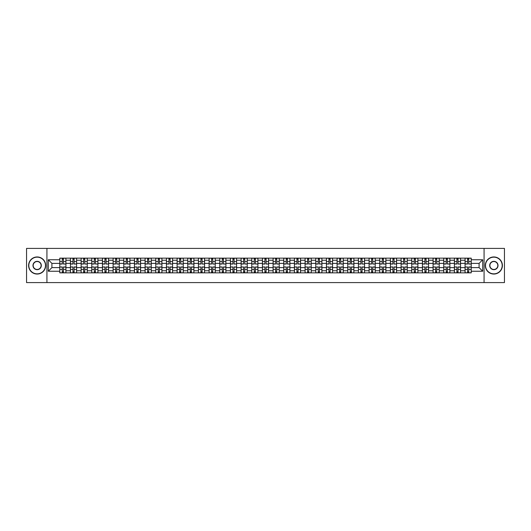 <?xml version="1.0" encoding="UTF-8"?>
<svg xmlns="http://www.w3.org/2000/svg" width="531" height="531" viewBox="0 0 531 531"><rect width="100%" height="100%" fill="white"/><g stroke="black" fill="none" stroke-linecap="round" stroke-linejoin="round"><path stroke-width="0.8" d="M484.073 282.592L504.45 282.592L504.45 248.408L26.55 248.408L26.55 282.592L484.073 282.592L484.073 248.408M70.444 272.848L70.444 260.236L65.93 260.236L65.93 272.848M65.93 260.236L65.93 258.152M70.444 260.236L70.444 258.152M76.597 258.152L76.597 272.848M81.11 272.848L81.11 258.152M87.263 258.152L87.263 272.848M91.777 272.848L91.777 258.152M97.93 258.152L97.93 272.848M102.437 272.848L102.437 258.152M108.596 258.152L108.596 272.848M113.103 272.848L113.103 258.152M119.256 258.152L119.256 272.848M123.769 272.848L123.769 258.152M129.922 258.152L129.922 272.848M134.436 272.848L134.436 258.152M140.589 258.152L140.589 272.848M145.102 272.848L145.102 258.152M151.255 258.152L151.255 272.848M155.769 272.848L155.769 258.152M161.922 258.152L161.922 272.848M166.435 272.848L166.435 258.152M172.588 258.152L172.588 272.848M177.102 272.848L177.102 258.152M183.255 258.152L183.255 272.848M187.762 272.848L187.762 258.152M193.915 258.152L193.915 272.848M198.428 272.848L198.428 258.152M204.581 258.152L204.581 272.848M209.095 272.848L209.095 258.152M215.247 258.152L215.247 272.848M219.761 272.848L219.761 258.152M225.914 258.152L225.914 272.848M230.427 272.848L230.427 258.152M236.58 258.152L236.58 272.848M241.094 272.848L241.094 258.152M247.247 258.152L247.247 272.848M251.76 272.848L251.76 258.152M257.913 258.152L257.913 272.848M262.42 272.848L262.42 258.152M268.58 258.152L268.58 272.848M273.087 272.848L273.087 258.152M279.24 258.152L279.24 272.848M283.753 272.848L283.753 258.152M289.906 258.152L289.906 272.848M294.42 272.848L294.42 258.152M300.573 258.152L300.573 272.848M305.086 272.848L305.086 258.152M311.239 258.152L311.239 272.848M315.753 272.848L315.753 258.152M321.905 258.152L321.905 272.848M326.419 272.848L326.419 258.152M332.572 258.152L332.572 272.848M337.085 272.848L337.085 258.152M343.238 258.152L343.238 272.848M347.745 272.848L347.745 258.152M353.898 258.152L353.898 272.848M358.412 272.848L358.412 258.152M364.565 258.152L364.565 272.848M369.078 272.848L369.078 258.152M375.231 258.152L375.231 272.848M379.745 272.848L379.745 258.152M385.898 258.152L385.898 272.848M390.411 272.848L390.411 258.152M396.564 258.152L396.564 272.848M401.078 272.848L401.078 258.152M407.231 258.152L407.231 272.848M411.744 272.848L411.744 258.152M417.897 258.152L417.897 272.848M422.404 272.848L422.404 258.152M428.563 258.152L428.563 272.848M433.07 272.848L433.07 258.152M439.223 258.152L439.223 272.848M443.737 272.848L443.737 258.152M449.89 258.152L449.89 272.848M454.403 272.848L454.403 258.152M460.556 258.152L460.556 272.848M465.07 272.848L465.07 258.152M465.07 267.617L460.556 267.617M454.403 267.617L449.89 267.617M443.737 267.617L439.223 267.617M433.07 267.617L428.563 267.617M422.404 267.617L417.897 267.617M411.744 267.617L407.231 267.617M401.078 267.617L396.564 267.617M390.411 267.617L385.898 267.617M379.745 267.617L375.231 267.617M369.078 267.617L364.565 267.617M358.412 267.617L353.898 267.617M347.745 267.617L343.238 267.617M337.085 267.617L332.572 267.617M326.419 267.617L321.905 267.617M315.753 267.617L311.239 267.617M305.086 267.617L300.573 267.617M294.42 267.617L289.906 267.617M283.753 267.617L279.24 267.617M273.087 267.617L268.58 267.617M262.42 267.617L257.913 267.617M251.76 267.617L247.247 267.617M241.094 267.617L236.58 267.617M230.427 267.617L225.914 267.617M219.761 267.617L215.247 267.617M209.095 267.617L204.581 267.617M198.428 267.617L193.915 267.617M187.762 267.617L183.255 267.617M177.102 267.617L172.588 267.617M166.435 267.617L161.922 267.617M155.769 267.617L151.255 267.617M145.102 267.617L140.589 267.617M134.436 267.617L129.922 267.617M123.769 267.617L119.256 267.617M113.103 267.617L108.596 267.617M102.437 267.617L97.93 267.617M91.777 267.617L87.263 267.617M81.11 267.617L76.597 267.617M70.444 267.617L65.93 267.617M465.07 263.383L460.556 263.383M454.403 263.383L449.89 263.383M443.737 263.383L439.223 263.383M433.07 263.383L428.563 263.383M422.404 263.383L417.897 263.383M411.744 263.383L407.231 263.383M401.078 263.383L396.564 263.383M390.411 263.383L385.898 263.383M379.745 263.383L375.231 263.383M369.078 263.383L364.565 263.383M358.412 263.383L353.898 263.383M347.745 263.383L343.238 263.383M337.085 263.383L332.572 263.383M326.419 263.383L321.905 263.383M315.753 263.383L311.239 263.383M305.086 263.383L300.573 263.383M294.42 263.383L289.906 263.383M283.753 263.383L279.24 263.383M273.087 263.383L268.58 263.383M262.42 263.383L257.913 263.383M251.76 263.383L247.247 263.383M241.094 263.383L236.58 263.383M230.427 263.383L225.914 263.383M219.761 263.383L215.247 263.383M209.095 263.383L204.581 263.383M198.428 263.383L193.915 263.383M187.762 263.383L183.255 263.383M177.102 263.383L172.588 263.383M166.435 263.383L161.922 263.383M155.769 263.383L151.255 263.383M145.102 263.383L140.589 263.383M134.436 263.383L129.922 263.383M123.769 263.383L119.256 263.383M113.103 263.383L108.596 263.383M102.437 263.383L97.93 263.383M91.777 263.383L87.263 263.383M81.11 263.383L76.597 263.383M70.444 263.383L65.93 263.383M51.912 267.617L59.777 267.617L59.777 263.383L51.912 263.383L51.912 267.617L48.294 271.241L48.294 259.759L59.777 259.759L59.777 263.383M471.223 263.383L471.223 267.617L479.088 267.617L479.088 263.383L471.223 263.383L471.223 258.152L59.777 258.152L59.777 259.759M471.223 259.759L482.706 259.759L482.706 271.241L471.223 271.241L471.223 267.617M59.777 267.617L59.777 272.848L471.223 272.848L471.223 271.241M59.777 271.241L48.294 271.241M46.927 282.592L46.927 248.408M63.435 271.826L62.273 271.826M62.273 259.174L63.435 259.174M74.101 271.826L72.939 271.826M72.939 259.174L74.101 259.174M84.768 271.826L83.606 271.826M83.606 259.174L84.768 259.174M95.434 271.826L94.272 271.826M94.272 259.174L95.434 259.174M106.1 271.826L104.932 271.826M104.932 259.174L106.1 259.174M116.76 271.826L115.599 271.826M115.599 259.174L116.76 259.174M127.427 271.826L126.265 271.826M126.265 259.174L127.427 259.174M138.093 271.826L136.932 271.826M136.932 259.174L138.093 259.174M148.76 271.826L147.598 271.826M147.598 259.174L148.76 259.174M159.426 271.826L158.265 271.826M158.265 259.174L159.426 259.174M170.093 271.826L168.931 271.826M168.931 259.174L170.093 259.174M180.759 271.826L179.597 271.826M179.597 259.174L180.759 259.174M191.419 271.826L190.257 271.826M190.257 259.174L191.419 259.174M202.085 271.826L200.924 271.826M200.924 259.174L202.085 259.174M212.752 271.826L211.59 271.826M211.59 259.174L212.752 259.174M223.418 271.826L222.257 271.826M222.257 259.174L223.418 259.174M234.085 271.826L232.923 271.826M232.923 259.174L234.085 259.174M244.751 271.826L243.59 271.826M243.59 259.174L244.751 259.174M255.418 271.826L254.256 271.826M254.256 259.174L255.418 259.174M266.084 271.826L264.916 271.826M264.916 259.174L266.084 259.174M276.744 271.826L275.582 271.826M275.582 259.174L276.744 259.174M287.41 271.826L286.249 271.826M286.249 259.174L287.41 259.174M298.077 271.826L296.915 271.826M296.915 259.174L298.077 259.174M308.743 271.826L307.582 271.826M307.582 259.174L308.743 259.174M319.41 271.826L318.248 271.826M318.248 259.174L319.41 259.174M330.076 271.826L328.915 271.826M328.915 259.174L330.076 259.174M340.743 271.826L339.581 271.826M339.581 259.174L340.743 259.174M351.403 271.826L350.241 271.826M350.241 259.174L351.403 259.174M362.069 271.826L360.907 271.826M360.907 259.174L362.069 259.174M372.735 271.826L371.574 271.826M371.574 259.174L372.735 259.174M383.402 271.826L382.24 271.826M382.24 259.174L383.402 259.174M394.068 271.826L392.907 271.826M392.907 259.174L394.068 259.174M404.735 271.826L403.573 271.826M403.573 259.174L404.735 259.174M415.401 271.826L414.24 271.826M414.24 259.174L415.401 259.174M426.068 271.826L424.9 271.826M424.9 259.174L426.068 259.174M436.728 271.826L435.566 271.826M435.566 259.174L436.728 259.174M447.394 271.826L446.232 271.826M446.232 259.174L447.394 259.174M458.061 271.826L456.899 271.826M456.899 259.174L458.061 259.174M468.727 271.826L467.565 271.826M467.565 259.174L468.727 259.174M48.294 259.759L51.912 263.383M479.088 267.617L482.706 271.241M479.088 263.383L482.706 259.759M63.435 263.887L65.897 264.033L63.435 264.033L63.435 258.219L65.897 258.219L64.463 258.219M65.897 263.887L65.897 258.219M62.273 259.108L63.435 259.108M62.273 258.219L59.811 258.219L59.811 264.033L62.273 264.033L62.273 258.219L63.435 258.219M62.273 267.113L59.811 266.967L62.273 266.967L62.273 272.781L59.811 272.781L61.244 272.781M59.811 267.113L59.811 272.781M63.435 271.892L62.273 271.892M63.435 272.781L65.897 272.781L65.897 266.967L63.435 266.967L63.435 272.781L62.273 272.781M74.101 263.887L76.564 264.033L74.101 264.033L74.101 258.219L76.564 258.219L75.123 258.219M76.564 263.887L76.564 258.219M72.939 259.108L74.101 259.108M72.939 258.219L70.477 258.219L70.477 264.033L72.939 264.033L72.939 258.219L74.101 258.219M84.768 263.887L87.23 264.033L84.768 264.033L84.768 258.219L87.23 258.219L85.79 258.219M87.23 263.887L87.23 258.219M83.606 259.108L84.768 259.108M83.606 258.219L81.143 258.219L81.143 264.033L83.606 264.033L83.606 258.219L84.768 258.219M72.939 267.113L70.477 266.967L72.939 266.967L72.939 272.781L70.477 272.781L71.911 272.781M70.477 267.113L70.477 272.781M74.101 271.892L72.939 271.892M74.101 272.781L76.564 272.781L76.564 266.967L74.101 266.967L74.101 272.781L72.939 272.781M83.606 267.113L81.143 266.967L83.606 266.967L83.606 272.781L81.143 272.781L82.577 272.781M81.143 267.113L81.143 272.781M84.768 271.892L83.606 271.892M84.768 272.781L87.23 272.781L87.23 266.967L84.768 266.967L84.768 272.781L83.606 272.781M37.15 273.843A8.343 8.343 0 0 0 45.487 265.5A8.343 8.343 0 0 0 37.15 257.157A8.343 8.343 0 0 0 28.807 265.5A8.343 8.343 0 0 0 37.15 273.843M37.15 256.951A8.549 8.549 0 0 1 45.693 265.5A8.549 8.549 0 0 1 37.15 274.049A8.549 8.549 0 0 1 28.601 265.5A8.549 8.549 0 0 1 37.15 256.951M37.15 269.668A4.168 4.168 0 0 1 32.975 265.5A4.168 4.168 0 0 1 37.15 261.332A4.168 4.168 0 0 1 41.318 265.5A4.168 4.168 0 0 1 37.15 269.668M37.15 261.537A3.963 3.963 0 0 0 33.181 265.5A3.963 3.963 0 0 0 37.15 269.463A3.963 3.963 0 0 0 41.113 265.5A3.963 3.963 0 0 0 37.15 261.537M493.85 273.843A8.343 8.343 0 0 0 502.193 265.5A8.343 8.343 0 0 0 493.85 257.157A8.343 8.343 0 0 0 485.513 265.5A8.343 8.343 0 0 0 493.85 273.843M493.85 256.951A8.549 8.549 0 0 1 502.399 265.5A8.549 8.549 0 0 1 493.85 274.049A8.549 8.549 0 0 1 485.307 265.5A8.549 8.549 0 0 1 493.85 256.951M493.85 269.668A4.168 4.168 0 0 1 489.682 265.5A4.168 4.168 0 0 1 493.85 261.332A4.168 4.168 0 0 1 498.025 265.5A4.168 4.168 0 0 1 493.85 269.668M493.85 261.537A3.963 3.963 0 0 0 489.887 265.5A3.963 3.963 0 0 0 493.85 269.463A3.963 3.963 0 0 0 497.819 265.5A3.963 3.963 0 0 0 493.85 261.537M95.434 263.887L97.89 264.033L95.434 264.033L95.434 258.219L97.89 258.219L96.456 258.219M97.89 263.887L97.89 258.219M94.272 259.108L95.434 259.108M94.272 258.219L91.81 258.219L91.81 264.033L94.272 264.033L94.272 258.219L95.434 258.219M106.1 263.887L108.556 264.033L106.1 264.033L106.1 258.219L108.556 258.219L107.123 258.219M108.556 263.887L108.556 258.219M104.932 259.108L106.1 259.108M104.932 258.219L102.476 258.219L102.476 264.033L104.932 264.033L104.932 258.219L106.1 258.219M116.76 263.887L119.223 264.033L116.76 264.033L116.76 258.219L119.223 258.219L117.789 258.219M119.223 263.887L119.223 258.219M115.599 259.108L116.76 259.108M115.599 258.219L113.136 258.219L113.136 264.033L115.599 264.033L115.599 258.219L116.76 258.219M94.272 267.113L91.81 266.967L94.272 266.967L94.272 272.781L91.81 272.781L93.244 272.781M91.81 267.113L91.81 272.781M95.434 271.892L94.272 271.892M95.434 272.781L97.89 272.781L97.89 266.967L95.434 266.967L95.434 272.781L94.272 272.781M104.932 267.113L102.476 266.967L104.932 266.967L104.932 272.781L102.476 272.781L103.91 272.781M102.476 267.113L102.476 272.781M106.1 271.892L104.932 271.892M106.1 272.781L108.556 272.781L108.556 266.967L106.1 266.967L106.1 272.781L104.932 272.781M115.599 267.113L113.136 266.967L115.599 266.967L115.599 272.781L113.136 272.781L114.577 272.781M113.136 267.113L113.136 272.781M116.76 271.892L115.599 271.892M116.76 272.781L119.223 272.781L119.223 266.967L116.76 266.967L116.76 272.781L115.599 272.781M127.427 263.887L129.889 264.033L127.427 264.033L127.427 258.219L129.889 258.219L128.456 258.219M129.889 263.887L129.889 258.219M126.265 259.108L127.427 259.108M126.265 258.219L123.803 258.219L123.803 264.033L126.265 264.033L126.265 258.219L127.427 258.219M126.265 267.113L123.803 266.967L126.265 266.967L126.265 272.781L123.803 272.781L125.243 272.781M123.803 267.113L123.803 272.781M127.427 271.892L126.265 271.892M127.427 272.781L129.889 272.781L129.889 266.967L127.427 266.967L127.427 272.781L126.265 272.781M138.093 263.887L140.556 264.033L138.093 264.033L138.093 258.219L140.556 258.219L139.122 258.219M140.556 263.887L140.556 258.219M136.932 259.108L138.093 259.108M136.932 258.219L134.469 258.219L134.469 264.033L136.932 264.033L136.932 258.219L138.093 258.219M136.932 267.113L134.469 266.967L136.932 266.967L136.932 272.781L134.469 272.781L135.909 272.781M134.469 267.113L134.469 272.781M138.093 271.892L136.932 271.892M138.093 272.781L140.556 272.781L140.556 266.967L138.093 266.967L138.093 272.781L136.932 272.781M148.76 263.887L151.222 264.033L148.76 264.033L148.76 258.219L151.222 258.219L149.788 258.219M151.222 263.887L151.222 258.219M147.598 259.108L148.76 259.108M147.598 258.219L145.136 258.219L145.136 264.033L147.598 264.033L147.598 258.219L148.76 258.219M147.598 267.113L145.136 266.967L147.598 266.967L147.598 272.781L145.136 272.781L146.569 272.781M145.136 267.113L145.136 272.781M148.76 271.892L147.598 271.892M148.76 272.781L151.222 272.781L151.222 266.967L148.76 266.967L148.76 272.781L147.598 272.781M159.426 263.887L161.889 264.033L159.426 264.033L159.426 258.219L161.889 258.219L160.448 258.219M161.889 263.887L161.889 258.219M158.265 259.108L159.426 259.108M158.265 258.219L155.802 258.219L155.802 264.033L158.265 264.033L158.265 258.219L159.426 258.219M158.265 267.113L155.802 266.967L158.265 266.967L158.265 272.781L155.802 272.781L157.236 272.781M155.802 267.113L155.802 272.781M159.426 271.892L158.265 271.892M159.426 272.781L161.889 272.781L161.889 266.967L159.426 266.967L159.426 272.781L158.265 272.781M170.093 263.887L172.555 264.033L170.093 264.033L170.093 258.219L172.555 258.219L171.115 258.219M172.555 263.887L172.555 258.219M168.931 259.108L170.093 259.108M168.931 258.219L166.469 258.219L166.469 264.033L168.931 264.033L168.931 258.219L170.093 258.219M180.759 263.887L183.215 264.033L180.759 264.033L180.759 258.219L183.215 258.219L181.781 258.219M183.215 263.887L183.215 258.219M179.597 259.108L180.759 259.108M179.597 258.219L177.135 258.219L177.135 264.033L179.597 264.033L179.597 258.219L180.759 258.219M191.419 263.887L193.881 264.033L191.419 264.033L191.419 258.219L193.881 258.219L192.448 258.219M193.881 263.887L193.881 258.219M190.257 259.108L191.419 259.108M190.257 258.219L187.801 258.219L187.801 264.033L190.257 264.033L190.257 258.219L191.419 258.219M202.085 263.887L204.548 264.033L202.085 264.033L202.085 258.219L204.548 258.219L203.114 258.219M204.548 263.887L204.548 258.219M200.924 259.108L202.085 259.108M200.924 258.219L198.461 258.219L198.461 264.033L200.924 264.033L200.924 258.219L202.085 258.219M212.752 263.887L215.214 264.033L212.752 264.033L212.752 258.219L215.214 258.219L213.781 258.219M215.214 263.887L215.214 258.219M211.59 259.108L212.752 259.108M211.59 258.219L209.128 258.219L209.128 264.033L211.59 264.033L211.59 258.219L212.752 258.219M223.418 263.887L225.881 264.033L223.418 264.033L223.418 258.219L225.881 258.219L224.447 258.219M225.881 263.887L225.881 258.219M222.257 259.108L223.418 259.108M222.257 258.219L219.794 258.219L219.794 264.033L222.257 264.033L222.257 258.219L223.418 258.219M168.931 267.113L166.469 266.967L168.931 266.967L168.931 272.781L166.469 272.781L167.902 272.781M166.469 267.113L166.469 272.781M170.093 271.892L168.931 271.892M170.093 272.781L172.555 272.781L172.555 266.967L170.093 266.967L170.093 272.781L168.931 272.781M179.597 267.113L177.135 266.967L179.597 266.967L179.597 272.781L177.135 272.781L178.569 272.781M177.135 267.113L177.135 272.781M180.759 271.892L179.597 271.892M180.759 272.781L183.215 272.781L183.215 266.967L180.759 266.967L180.759 272.781L179.597 272.781M190.257 267.113L187.801 266.967L190.257 266.967L190.257 272.781L187.801 272.781L189.235 272.781M187.801 267.113L187.801 272.781M191.419 271.892L190.257 271.892M191.419 272.781L193.881 272.781L193.881 266.967L191.419 266.967L191.419 272.781L190.257 272.781M200.924 267.113L198.461 266.967L200.924 266.967L200.924 272.781L198.461 272.781L199.902 272.781M198.461 267.113L198.461 272.781M202.085 271.892L200.924 271.892M202.085 272.781L204.548 272.781L204.548 266.967L202.085 266.967L202.085 272.781L200.924 272.781M211.59 267.113L209.128 266.967L211.59 266.967L211.59 272.781L209.128 272.781L210.568 272.781M209.128 267.113L209.128 272.781M212.752 271.892L211.59 271.892M212.752 272.781L215.214 272.781L215.214 266.967L212.752 266.967L212.752 272.781L211.59 272.781M222.257 267.113L219.794 266.967L222.257 266.967L222.257 272.781L219.794 272.781L221.228 272.781M219.794 267.113L219.794 272.781M223.418 271.892L222.257 271.892M223.418 272.781L225.881 272.781L225.881 266.967L223.418 266.967L223.418 272.781L222.257 272.781M234.085 263.887L236.547 264.033L234.085 264.033L234.085 258.219L236.547 258.219L235.107 258.219M236.547 263.887L236.547 258.219M232.923 259.108L234.085 259.108M232.923 258.219L230.461 258.219L230.461 264.033L232.923 264.033L232.923 258.219L234.085 258.219M232.923 267.113L230.461 266.967L232.923 266.967L232.923 272.781L230.461 272.781L231.894 272.781M230.461 267.113L230.461 272.781M234.085 271.892L232.923 271.892M234.085 272.781L236.547 272.781L236.547 266.967L234.085 266.967L234.085 272.781L232.923 272.781M244.751 263.887L247.214 264.033L244.751 264.033L244.751 258.219L247.214 258.219L245.773 258.219M247.214 263.887L247.214 258.219M243.59 259.108L244.751 259.108M243.59 258.219L241.127 258.219L241.127 264.033L243.59 264.033L243.59 258.219L244.751 258.219M243.59 267.113L241.127 266.967L243.59 266.967L243.59 272.781L241.127 272.781L242.561 272.781M241.127 267.113L241.127 272.781M244.751 271.892L243.59 271.892M244.751 272.781L247.214 272.781L247.214 266.967L244.751 266.967L244.751 272.781L243.59 272.781M255.418 263.887L257.88 264.033L255.418 264.033L255.418 258.219L257.88 258.219L256.44 258.219M257.88 263.887L257.88 258.219M254.256 259.108L255.418 259.108M254.256 258.219L251.794 258.219L251.794 264.033L254.256 264.033L254.256 258.219L255.418 258.219M254.256 267.113L251.794 266.967L254.256 266.967L254.256 272.781L251.794 272.781L253.227 272.781M251.794 267.113L251.794 272.781M255.418 271.892L254.256 271.892M255.418 272.781L257.88 272.781L257.88 266.967L255.418 266.967L255.418 272.781L254.256 272.781M266.084 263.887L268.54 264.033L266.084 264.033L266.084 258.219L268.54 258.219L267.106 258.219M268.54 263.887L268.54 258.219M264.916 259.108L266.084 259.108M264.916 258.219L262.46 258.219L262.46 264.033L264.916 264.033L264.916 258.219L266.084 258.219M264.916 267.113L262.46 266.967L264.916 266.967L264.916 272.781L262.46 272.781L263.894 272.781M262.46 267.113L262.46 272.781M266.084 271.892L264.916 271.892M266.084 272.781L268.54 272.781L268.54 266.967L266.084 266.967L266.084 272.781L264.916 272.781M276.744 263.887L279.206 264.033L276.744 264.033L276.744 258.219L279.206 258.219L277.773 258.219M279.206 263.887L279.206 258.219M275.582 259.108L276.744 259.108M275.582 258.219L273.12 258.219L273.12 264.033L275.582 264.033L275.582 258.219L276.744 258.219M275.582 267.113L273.12 266.967L275.582 266.967L275.582 272.781L273.12 272.781L274.56 272.781M273.12 267.113L273.12 272.781M276.744 271.892L275.582 271.892M276.744 272.781L279.206 272.781L279.206 266.967L276.744 266.967L276.744 272.781L275.582 272.781M287.41 263.887L289.873 264.033L287.41 264.033L287.41 258.219L289.873 258.219L288.439 258.219M289.873 263.887L289.873 258.219M286.249 259.108L287.41 259.108M286.249 258.219L283.786 258.219L283.786 264.033L286.249 264.033L286.249 258.219L287.41 258.219M286.249 267.113L283.786 266.967L286.249 266.967L286.249 272.781L283.786 272.781L285.227 272.781M283.786 267.113L283.786 272.781M287.41 271.892L286.249 271.892M287.41 272.781L289.873 272.781L289.873 266.967L287.41 266.967L287.41 272.781L286.249 272.781M298.077 263.887L300.539 264.033L298.077 264.033L298.077 258.219L300.539 258.219L299.106 258.219M300.539 263.887L300.539 258.219M296.915 259.108L298.077 259.108M296.915 258.219L294.453 258.219L294.453 264.033L296.915 264.033L296.915 258.219L298.077 258.219M296.915 267.113L294.453 266.967L296.915 266.967L296.915 272.781L294.453 272.781L295.893 272.781M294.453 267.113L294.453 272.781M298.077 271.892L296.915 271.892M298.077 272.781L300.539 272.781L300.539 266.967L298.077 266.967L298.077 272.781L296.915 272.781M308.743 263.887L311.206 264.033L308.743 264.033L308.743 258.219L311.206 258.219L309.772 258.219M311.206 263.887L311.206 258.219M307.582 259.108L308.743 259.108M307.582 258.219L305.119 258.219L305.119 264.033L307.582 264.033L307.582 258.219L308.743 258.219M307.582 267.113L305.119 266.967L307.582 266.967L307.582 272.781L305.119 272.781L306.553 272.781M305.119 267.113L305.119 272.781M308.743 271.892L307.582 271.892M308.743 272.781L311.206 272.781L311.206 266.967L308.743 266.967L308.743 272.781L307.582 272.781M319.41 263.887L321.872 264.033L319.41 264.033L319.41 258.219L321.872 258.219L320.432 258.219M321.872 263.887L321.872 258.219M318.248 259.108L319.41 259.108M318.248 258.219L315.786 258.219L315.786 264.033L318.248 264.033L318.248 258.219L319.41 258.219M318.248 267.113L315.786 266.967L318.248 266.967L318.248 272.781L315.786 272.781L317.219 272.781M315.786 267.113L315.786 272.781M319.41 271.892L318.248 271.892M319.41 272.781L321.872 272.781L321.872 266.967L319.41 266.967L319.41 272.781L318.248 272.781M330.076 263.887L332.539 264.033L330.076 264.033L330.076 258.219L332.539 258.219L331.098 258.219M332.539 263.887L332.539 258.219M328.915 259.108L330.076 259.108M328.915 258.219L326.452 258.219L326.452 264.033L328.915 264.033L328.915 258.219L330.076 258.219M328.915 267.113L326.452 266.967L328.915 266.967L328.915 272.781L326.452 272.781L327.886 272.781M326.452 267.113L326.452 272.781M330.076 271.892L328.915 271.892M330.076 272.781L332.539 272.781L332.539 266.967L330.076 266.967L330.076 272.781L328.915 272.781M340.743 263.887L343.199 264.033L340.743 264.033L340.743 258.219L343.199 258.219L341.765 258.219M343.199 263.887L343.199 258.219M339.581 259.108L340.743 259.108M339.581 258.219L337.119 258.219L337.119 264.033L339.581 264.033L339.581 258.219L340.743 258.219M339.581 267.113L337.119 266.967L339.581 266.967L339.581 272.781L337.119 272.781L338.552 272.781M337.119 267.113L337.119 272.781M340.743 271.892L339.581 271.892M340.743 272.781L343.199 272.781L343.199 266.967L340.743 266.967L340.743 272.781L339.581 272.781M351.403 263.887L353.865 264.033L351.403 264.033L351.403 258.219L353.865 258.219L352.431 258.219M353.865 263.887L353.865 258.219M350.241 259.108L351.403 259.108M350.241 258.219L347.785 258.219L347.785 264.033L350.241 264.033L350.241 258.219L351.403 258.219M350.241 267.113L347.785 266.967L350.241 266.967L350.241 272.781L347.785 272.781L349.219 272.781M347.785 267.113L347.785 272.781M351.403 271.892L350.241 271.892M351.403 272.781L353.865 272.781L353.865 266.967L351.403 266.967L351.403 272.781L350.241 272.781M362.069 263.887L364.531 264.033L362.069 264.033L362.069 258.219L364.531 258.219L363.098 258.219M364.531 263.887L364.531 258.219M360.907 259.108L362.069 259.108M360.907 258.219L358.445 258.219L358.445 264.033L360.907 264.033L360.907 258.219L362.069 258.219M360.907 267.113L358.445 266.967L360.907 266.967L360.907 272.781L358.445 272.781L359.885 272.781M358.445 267.113L358.445 272.781M362.069 271.892L360.907 271.892M362.069 272.781L364.531 272.781L364.531 266.967L362.069 266.967L362.069 272.781L360.907 272.781M372.735 263.887L375.198 264.033L372.735 264.033L372.735 258.219L375.198 258.219L373.764 258.219M375.198 263.887L375.198 258.219M371.574 259.108L372.735 259.108M371.574 258.219L369.111 258.219L369.111 264.033L371.574 264.033L371.574 258.219L372.735 258.219M371.574 267.113L369.111 266.967L371.574 266.967L371.574 272.781L369.111 272.781L370.552 272.781M369.111 267.113L369.111 272.781M372.735 271.892L371.574 271.892M372.735 272.781L375.198 272.781L375.198 266.967L372.735 266.967L372.735 272.781L371.574 272.781M383.402 263.887L385.864 264.033L383.402 264.033L383.402 258.219L385.864 258.219L384.431 258.219M385.864 263.887L385.864 258.219M382.24 259.108L383.402 259.108M382.24 258.219L379.778 258.219L379.778 264.033L382.24 264.033L382.24 258.219L383.402 258.219M382.24 267.113L379.778 266.967L382.24 266.967L382.24 272.781L379.778 272.781L381.212 272.781M379.778 267.113L379.778 272.781M383.402 271.892L382.24 271.892M383.402 272.781L385.864 272.781L385.864 266.967L383.402 266.967L383.402 272.781L382.24 272.781M394.068 263.887L396.531 264.033L394.068 264.033L394.068 258.219L396.531 258.219L395.091 258.219M396.531 263.887L396.531 258.219M392.907 259.108L394.068 259.108M392.907 258.219L390.444 258.219L390.444 264.033L392.907 264.033L392.907 258.219L394.068 258.219M392.907 267.113L390.444 266.967L392.907 266.967L392.907 272.781L390.444 272.781L391.878 272.781M390.444 267.113L390.444 272.781M394.068 271.892L392.907 271.892M394.068 272.781L396.531 272.781L396.531 266.967L394.068 266.967L394.068 272.781L392.907 272.781M404.735 263.887L407.197 264.033L404.735 264.033L404.735 258.219L407.197 258.219L405.757 258.219M407.197 263.887L407.197 258.219M403.573 259.108L404.735 259.108M403.573 258.219L401.111 258.219L401.111 264.033L403.573 264.033L403.573 258.219L404.735 258.219M403.573 267.113L401.111 266.967L403.573 266.967L403.573 272.781L401.111 272.781L402.544 272.781M401.111 267.113L401.111 272.781M404.735 271.892L403.573 271.892M404.735 272.781L407.197 272.781L407.197 266.967L404.735 266.967L404.735 272.781L403.573 272.781M415.401 263.887L417.864 264.033L415.401 264.033L415.401 258.219L417.864 258.219L416.423 258.219M417.864 263.887L417.864 258.219M414.24 259.108L415.401 259.108M414.24 258.219L411.777 258.219L411.777 264.033L414.24 264.033L414.24 258.219L415.401 258.219M414.24 267.113L411.777 266.967L414.24 266.967L414.24 272.781L411.777 272.781L413.211 272.781M411.777 267.113L411.777 272.781M415.401 271.892L414.24 271.892M415.401 272.781L417.864 272.781L417.864 266.967L415.401 266.967L415.401 272.781L414.24 272.781M426.068 263.887L428.524 264.033L426.068 264.033L426.068 258.219L428.524 258.219L427.09 258.219M428.524 263.887L428.524 258.219M424.9 259.108L426.068 259.108M424.9 258.219L422.444 258.219L422.444 264.033L424.9 264.033L424.9 258.219L426.068 258.219M424.9 267.113L422.444 266.967L424.9 266.967L424.9 272.781L422.444 272.781L423.877 272.781M422.444 267.113L422.444 272.781M426.068 271.892L424.9 271.892M426.068 272.781L428.524 272.781L428.524 266.967L426.068 266.967L426.068 272.781L424.9 272.781M436.728 263.887L439.19 264.033L436.728 264.033L436.728 258.219L439.19 258.219L437.756 258.219M439.19 263.887L439.19 258.219M435.566 259.108L436.728 259.108M435.566 258.219L433.11 258.219L433.11 264.033L435.566 264.033L435.566 258.219L436.728 258.219M435.566 267.113L433.11 266.967L435.566 266.967L435.566 272.781L433.11 272.781L434.544 272.781M433.11 267.113L433.11 272.781M436.728 271.892L435.566 271.892M436.728 272.781L439.19 272.781L439.19 266.967L436.728 266.967L436.728 272.781L435.566 272.781M447.394 263.887L449.857 264.033L447.394 264.033L447.394 258.219L449.857 258.219L448.423 258.219M449.857 263.887L449.857 258.219M446.232 259.108L447.394 259.108M446.232 258.219L443.77 258.219L443.77 264.033L446.232 264.033L446.232 258.219L447.394 258.219M446.232 267.113L443.77 266.967L446.232 266.967L446.232 272.781L443.77 272.781L445.21 272.781M443.77 267.113L443.77 272.781M447.394 271.892L446.232 271.892M447.394 272.781L449.857 272.781L449.857 266.967L447.394 266.967L447.394 272.781L446.232 272.781M458.061 263.887L460.523 264.033L458.061 264.033L458.061 258.219L460.523 258.219L459.089 258.219M460.523 263.887L460.523 258.219M456.899 259.108L458.061 259.108M456.899 258.219L454.436 258.219L454.436 264.033L456.899 264.033L456.899 258.219L458.061 258.219M456.899 267.113L454.436 266.967L456.899 266.967L456.899 272.781L454.436 272.781L455.877 272.781M454.436 267.113L454.436 272.781M458.061 271.892L456.899 271.892M458.061 272.781L460.523 272.781L460.523 266.967L458.061 266.967L458.061 272.781L456.899 272.781M468.727 263.887L471.189 264.033L468.727 264.033L468.727 258.219L471.189 258.219L469.756 258.219M471.189 263.887L471.189 258.219M467.565 259.108L468.727 259.108M467.565 258.219L465.103 258.219L465.103 264.033L467.565 264.033L467.565 258.219L468.727 258.219M467.565 267.113L465.103 266.967L467.565 266.967L467.565 272.781L465.103 272.781L466.537 272.781M465.103 267.113L465.103 272.781M468.727 271.892L467.565 271.892M468.727 272.781L471.189 272.781L471.189 266.967L468.727 266.967L468.727 272.781L467.565 272.781M454.403 260.236L449.89 260.236M443.737 260.236L439.223 260.236M433.07 260.236L428.563 260.236M422.404 260.236L417.897 260.236M411.744 260.236L407.231 260.236M401.078 260.236L396.564 260.236M390.411 260.236L385.898 260.236M379.745 260.236L375.231 260.236M369.078 260.236L364.565 260.236M358.412 260.236L353.898 260.236M347.745 260.236L343.238 260.236M337.085 260.236L332.572 260.236M326.419 260.236L321.905 260.236M315.753 260.236L311.239 260.236M305.086 260.236L300.573 260.236M294.42 260.236L289.906 260.236M283.753 260.236L279.24 260.236M273.087 260.236L268.58 260.236M262.42 260.236L257.913 260.236M251.76 260.236L247.247 260.236M241.094 260.236L236.58 260.236M230.427 260.236L225.914 260.236M219.761 260.236L215.247 260.236M209.095 260.236L204.581 260.236M198.428 260.236L193.915 260.236M187.762 260.236L183.255 260.236M177.102 260.236L172.588 260.236M166.435 260.236L161.922 260.236M155.769 260.236L151.255 260.236M145.102 260.236L140.589 260.236M134.436 260.236L129.922 260.236M123.769 260.236L119.256 260.236M113.103 260.236L108.596 260.236M102.437 260.236L97.93 260.236M91.777 260.236L87.263 260.236M81.11 260.236L76.597 260.236M465.07 260.236L460.556 260.236M454.403 270.764L449.89 270.764M443.737 270.764L439.223 270.764M433.07 270.764L428.563 270.764M422.404 270.764L417.897 270.764M411.744 270.764L407.231 270.764M401.078 270.764L396.564 270.764M390.411 270.764L385.898 270.764M379.745 270.764L375.231 270.764M369.078 270.764L364.565 270.764M358.412 270.764L353.898 270.764M347.745 270.764L343.238 270.764M337.085 270.764L332.572 270.764M326.419 270.764L321.905 270.764M315.753 270.764L311.239 270.764M305.086 270.764L300.573 270.764M294.42 270.764L289.906 270.764M283.753 270.764L279.24 270.764M273.087 270.764L268.58 270.764M262.42 270.764L257.913 270.764M251.76 270.764L247.247 270.764M241.094 270.764L236.58 270.764M230.427 270.764L225.914 270.764M219.761 270.764L215.247 270.764M209.095 270.764L204.581 270.764M198.428 270.764L193.915 270.764M187.762 270.764L183.255 270.764M177.102 270.764L172.588 270.764M166.435 270.764L161.922 270.764M155.769 270.764L151.255 270.764M145.102 270.764L140.589 270.764M134.436 270.764L129.922 270.764M123.769 270.764L119.256 270.764M113.103 270.764L108.596 270.764M102.437 270.764L97.93 270.764M91.777 270.764L87.263 270.764M81.11 270.764L76.597 270.764M70.444 270.764L65.93 270.764M465.07 270.764L460.556 270.764M63.435 261.577L65.897 261.577M59.811 263.887L62.273 263.887M59.811 261.577L62.273 261.577M62.273 269.423L59.811 269.423M65.897 267.113L63.435 267.113M65.897 269.423L63.435 269.423M74.101 261.577L76.564 261.577M70.477 263.887L72.939 263.887M70.477 261.577L72.939 261.577M84.768 261.577L87.23 261.577M81.143 263.887L83.606 263.887M81.143 261.577L83.606 261.577M72.939 269.423L70.477 269.423M76.564 267.113L74.101 267.113M76.564 269.423L74.101 269.423M83.606 269.423L81.143 269.423M87.23 267.113L84.768 267.113M87.23 269.423L84.768 269.423M95.434 261.577L97.89 261.577M91.81 263.887L94.272 263.887M91.81 261.577L94.272 261.577M106.1 261.577L108.556 261.577M102.476 263.887L104.932 263.887M102.476 261.577L104.932 261.577M116.76 261.577L119.223 261.577M113.136 263.887L115.599 263.887M113.136 261.577L115.599 261.577M94.272 269.423L91.81 269.423M97.89 267.113L95.434 267.113M97.89 269.423L95.434 269.423M104.932 269.423L102.476 269.423M108.556 267.113L106.1 267.113M108.556 269.423L106.1 269.423M115.599 269.423L113.136 269.423M119.223 267.113L116.76 267.113M119.223 269.423L116.76 269.423M127.427 261.577L129.889 261.577M123.803 263.887L126.265 263.887M123.803 261.577L126.265 261.577M126.265 269.423L123.803 269.423M129.889 267.113L127.427 267.113M129.889 269.423L127.427 269.423M138.093 261.577L140.556 261.577M134.469 263.887L136.932 263.887M134.469 261.577L136.932 261.577M136.932 269.423L134.469 269.423M140.556 267.113L138.093 267.113M140.556 269.423L138.093 269.423M148.76 261.577L151.222 261.577M145.136 263.887L147.598 263.887M145.136 261.577L147.598 261.577M147.598 269.423L145.136 269.423M151.222 267.113L148.76 267.113M151.222 269.423L148.76 269.423M159.426 261.577L161.889 261.577M155.802 263.887L158.265 263.887M155.802 261.577L158.265 261.577M158.265 269.423L155.802 269.423M161.889 267.113L159.426 267.113M161.889 269.423L159.426 269.423M170.093 261.577L172.555 261.577M166.469 263.887L168.931 263.887M166.469 261.577L168.931 261.577M180.759 261.577L183.215 261.577M177.135 263.887L179.597 263.887M177.135 261.577L179.597 261.577M191.419 261.577L193.881 261.577M187.801 263.887L190.257 263.887M187.801 261.577L190.257 261.577M202.085 261.577L204.548 261.577M198.461 263.887L200.924 263.887M198.461 261.577L200.924 261.577M212.752 261.577L215.214 261.577M209.128 263.887L211.59 263.887M209.128 261.577L211.59 261.577M223.418 261.577L225.881 261.577M219.794 263.887L222.257 263.887M219.794 261.577L222.257 261.577M168.931 269.423L166.469 269.423M172.555 267.113L170.093 267.113M172.555 269.423L170.093 269.423M179.597 269.423L177.135 269.423M183.215 267.113L180.759 267.113M183.215 269.423L180.759 269.423M190.257 269.423L187.801 269.423M193.881 267.113L191.419 267.113M193.881 269.423L191.419 269.423M200.924 269.423L198.461 269.423M204.548 267.113L202.085 267.113M204.548 269.423L202.085 269.423M211.59 269.423L209.128 269.423M215.214 267.113L212.752 267.113M215.214 269.423L212.752 269.423M222.257 269.423L219.794 269.423M225.881 267.113L223.418 267.113M225.881 269.423L223.418 269.423M234.085 261.577L236.547 261.577M230.461 263.887L232.923 263.887M230.461 261.577L232.923 261.577M232.923 269.423L230.461 269.423M236.547 267.113L234.085 267.113M236.547 269.423L234.085 269.423M244.751 261.577L247.214 261.577M241.127 263.887L243.59 263.887M241.127 261.577L243.59 261.577M243.59 269.423L241.127 269.423M247.214 267.113L244.751 267.113M247.214 269.423L244.751 269.423M255.418 261.577L257.88 261.577M251.794 263.887L254.256 263.887M251.794 261.577L254.256 261.577M254.256 269.423L251.794 269.423M257.88 267.113L255.418 267.113M257.88 269.423L255.418 269.423M266.084 261.577L268.54 261.577M262.46 263.887L264.916 263.887M262.46 261.577L264.916 261.577M264.916 269.423L262.46 269.423M268.54 267.113L266.084 267.113M268.54 269.423L266.084 269.423M276.744 261.577L279.206 261.577M273.12 263.887L275.582 263.887M273.12 261.577L275.582 261.577M275.582 269.423L273.12 269.423M279.206 267.113L276.744 267.113M279.206 269.423L276.744 269.423M287.41 261.577L289.873 261.577M283.786 263.887L286.249 263.887M283.786 261.577L286.249 261.577M286.249 269.423L283.786 269.423M289.873 267.113L287.41 267.113M289.873 269.423L287.41 269.423M298.077 261.577L300.539 261.577M294.453 263.887L296.915 263.887M294.453 261.577L296.915 261.577M296.915 269.423L294.453 269.423M300.539 267.113L298.077 267.113M300.539 269.423L298.077 269.423M308.743 261.577L311.206 261.577M305.119 263.887L307.582 263.887M305.119 261.577L307.582 261.577M307.582 269.423L305.119 269.423M311.206 267.113L308.743 267.113M311.206 269.423L308.743 269.423M319.41 261.577L321.872 261.577M315.786 263.887L318.248 263.887M315.786 261.577L318.248 261.577M318.248 269.423L315.786 269.423M321.872 267.113L319.41 267.113M321.872 269.423L319.41 269.423M330.076 261.577L332.539 261.577M326.452 263.887L328.915 263.887M326.452 261.577L328.915 261.577M328.915 269.423L326.452 269.423M332.539 267.113L330.076 267.113M332.539 269.423L330.076 269.423M340.743 261.577L343.199 261.577M337.119 263.887L339.581 263.887M337.119 261.577L339.581 261.577M339.581 269.423L337.119 269.423M343.199 267.113L340.743 267.113M343.199 269.423L340.743 269.423M351.403 261.577L353.865 261.577M347.785 263.887L350.241 263.887M347.785 261.577L350.241 261.577M350.241 269.423L347.785 269.423M353.865 267.113L351.403 267.113M353.865 269.423L351.403 269.423M362.069 261.577L364.531 261.577M358.445 263.887L360.907 263.887M358.445 261.577L360.907 261.577M360.907 269.423L358.445 269.423M364.531 267.113L362.069 267.113M364.531 269.423L362.069 269.423M372.735 261.577L375.198 261.577M369.111 263.887L371.574 263.887M369.111 261.577L371.574 261.577M371.574 269.423L369.111 269.423M375.198 267.113L372.735 267.113M375.198 269.423L372.735 269.423M383.402 261.577L385.864 261.577M379.778 263.887L382.24 263.887M379.778 261.577L382.24 261.577M382.24 269.423L379.778 269.423M385.864 267.113L383.402 267.113M385.864 269.423L383.402 269.423M394.068 261.577L396.531 261.577M390.444 263.887L392.907 263.887M390.444 261.577L392.907 261.577M392.907 269.423L390.444 269.423M396.531 267.113L394.068 267.113M396.531 269.423L394.068 269.423M404.735 261.577L407.197 261.577M401.111 263.887L403.573 263.887M401.111 261.577L403.573 261.577M403.573 269.423L401.111 269.423M407.197 267.113L404.735 267.113M407.197 269.423L404.735 269.423M415.401 261.577L417.864 261.577M411.777 263.887L414.24 263.887M411.777 261.577L414.24 261.577M414.24 269.423L411.777 269.423M417.864 267.113L415.401 267.113M417.864 269.423L415.401 269.423M426.068 261.577L428.524 261.577M422.444 263.887L424.9 263.887M422.444 261.577L424.9 261.577M424.9 269.423L422.444 269.423M428.524 267.113L426.068 267.113M428.524 269.423L426.068 269.423M436.728 261.577L439.19 261.577M433.11 263.887L435.566 263.887M433.11 261.577L435.566 261.577M435.566 269.423L433.11 269.423M439.19 267.113L436.728 267.113M439.19 269.423L436.728 269.423M447.394 261.577L449.857 261.577M443.77 263.887L446.232 263.887M443.77 261.577L446.232 261.577M446.232 269.423L443.77 269.423M449.857 267.113L447.394 267.113M449.857 269.423L447.394 269.423M458.061 261.577L460.523 261.577M454.436 263.887L456.899 263.887M454.436 261.577L456.899 261.577M456.899 269.423L454.436 269.423M460.523 267.113L458.061 267.113M460.523 269.423L458.061 269.423M468.727 261.577L471.189 261.577M465.103 263.887L467.565 263.887M465.103 261.577L467.565 261.577M467.565 269.423L465.103 269.423M471.189 267.113L468.727 267.113M471.189 269.423L468.727 269.423"/></g></svg>
